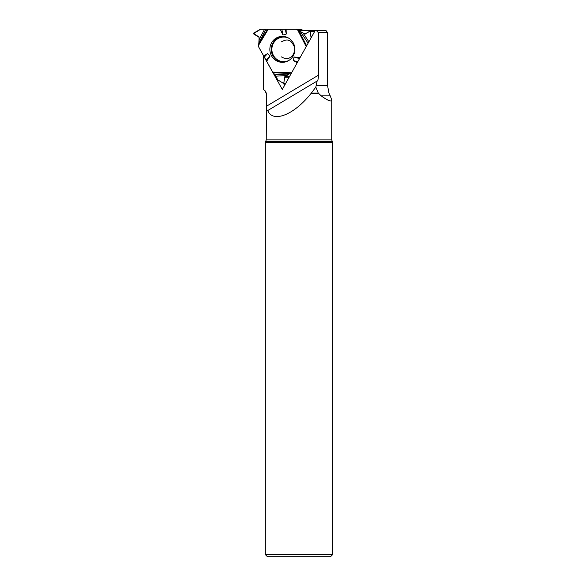 <?xml version="1.0" encoding="UTF-8"?>
<svg xmlns="http://www.w3.org/2000/svg" width="586" height="586" viewBox="0 0 586 586"><rect width="100%" height="100%" fill="white"/><g stroke="black" fill="none" stroke-linecap="round" stroke-linejoin="round"><path stroke-width="0.88" d="M303.262 30.619L301.285 29.439A1.055 1.018 -90 0 0 300.779 29.3L296.208 29.3A1.055 1.018 90 0 1 296.721 29.439L297.688 30.018L306.207 46.616M289.11 74.004L284.51 77.184L283.814 83.578L277.815 79.886L275.01 74.81L289.11 74.004L291.872 72.166A1.055 1.018 90 0 0 292.026 72.049L284.796 76.722L283.705 83.542L277.815 79.886L275.01 74.81L272.688 72.085L258.69 46.983L259.1 37.343L253.357 33.717L260.587 29.3L286.093 29.3L286.268 34.047L282.957 35.028L280.269 29.3M296.208 29.3L286.093 29.3M297.688 30.018L305.145 34.069L310.206 31.007L314.733 30.977M314.799 31.219L310.558 31.219L311.056 37.922L310.206 31.007L304.881 33.995L296.208 29.3L260.587 29.3A1.091 1.055 180 0 0 260.03 29.447L253.357 33.299L258.822 36.874A0.564 0.549 -0 0 1 259.1 37.343L259.1 39.687L264.564 29.3M275.01 74.81L272.688 72.085L258.69 46.983A1.055 1.018 90 0 1 258.558 46.455L258.558 45.298L268.212 29.3M265.971 29.3L258.88 42.771L258.558 45.298M258.88 42.771L259.1 39.687M263.751 56.051L267.634 53.524L270.109 56L266.659 61.274M297.249 62.68L293.242 60.497L294.077 57.032L300.149 57.479M271.53 42.866A12.973 12.526 90 0 1 285.653 36.83A12.973 12.526 90 0 1 294.912 49.356A12.973 12.526 90 0 1 285.653 61.874A12.973 12.526 90 0 1 272.446 57.26A12.973 12.526 90 0 1 271.53 42.866M285.353 29.3L286.268 34.047M281.851 29.3L282.957 35.028M297.754 61.772L293.242 60.497M299.534 58.578L294.077 57.032M264.454 56.915L267.634 53.524M266.278 60.102L270.109 56M298.765 30.619L326.065 30.619L327.589 32.728L318.447 32.728L316.411 30.619M265.26 90.977L263.605 89.636L263.59 55.787L263.59 89.636L265.26 90.977L266.513 93.555L266.513 106.22L318.447 75.176L318.447 32.728M263.605 55.912L282.313 89.46L315.129 30.619M311.408 93.028L310.946 93.555C294.004 114.929 272.79 123.272 267.729 110.549L317.136 81.014L315.825 87.102L318.249 93.028L311.408 93.028L315.825 87.102M327.589 32.728L327.589 85.746L328.929 93.028L330.248 95.87L321.194 95.87L318.249 93.028M266.513 106.22C266.462 109.758 266.864 111.201 267.729 110.549L267.509 110.732M318.447 75.176C318.388 78.363 318.015 80.289 317.312 80.963L317.136 81.014M321.194 95.87C328.035 100.785 331.551 102.096 331.727 99.818L330.248 95.87M332.643 554.598L265.333 554.598L267.436 556.7L330.533 556.7L332.643 554.598L332.643 142.369L265.333 142.369L265.333 554.598M332.643 142.369L331.727 139.878L266.249 139.878L265.333 142.369M283.485 83.41L284.591 85.388M301.285 29.439L296.721 29.439M305.394 33.995L304.881 33.995M288.832 60.475A12.299 11.881 90 0 1 275.017 57.692A12.299 11.881 90 0 1 273.464 43.203A12.299 11.881 90 0 1 288.832 38.237M284.056 83.337L285.734 83.337M288.554 77.184L284.51 77.184M288.817 76.722L284.796 76.722M272.688 72.085L290.905 72.745M308.09 43.239L300.127 31.285M298.853 30.662L306.646 45.84M302.925 32.823L308.903 41.796M286.166 61.72A12.672 12.24 90 0 1 273.618 56.864A12.672 12.24 90 0 1 272.878 43.02A12.672 12.24 90 0 1 286.166 36.991M258.646 44.016L267.524 29.3M289.916 73.389L273.171 72.781M286.752 75.55L275.881 76.173M318.696 93.555L310.946 93.555M266.513 93.555L266.249 139.878M332.174 141.563L265.795 141.563M327.589 85.746L316.081 85.746M281.405 41.804C285.104 39.951 287.521 39.511 288.664 40.485C290.392 40.434 292.26 42.492 294.267 46.675C295.659 53.143 291.66 57.15 289.733 57.772C287.689 59.193 284.913 58.908 281.405 56.901M283.814 83.578L285.602 83.578M331.727 99.818L331.727 139.878M265.04 90.977L266.249 93.555"/></g></svg>
